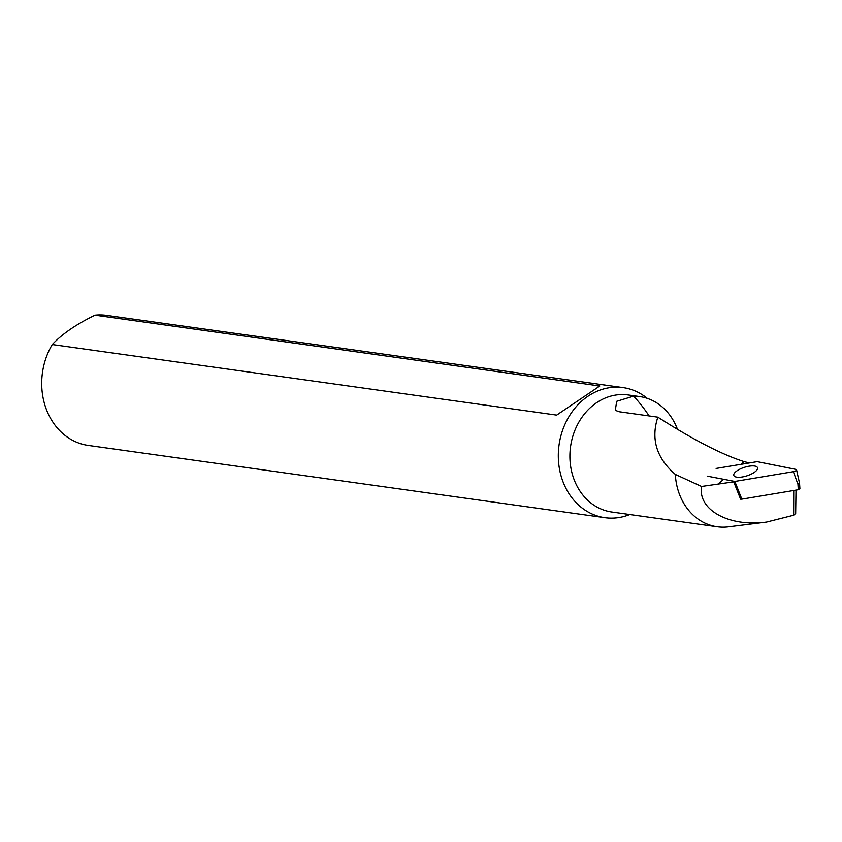 <?xml version="1.0" encoding="UTF-8"?>
<svg xmlns="http://www.w3.org/2000/svg" width="842" height="842" viewBox="0 0 842 842"><rect width="100%" height="100%" fill="white"/><g stroke="black" fill="none" stroke-linecap="round" stroke-linejoin="round"><path stroke-width="1.26" d="M741.097 464.289L744.17 461.637C721.983 454.596 693.208 439.766 657.855 417.158C650.687 439.04 656.518 458.132 675.347 474.425L701.565 486.465L733.729 481.845M675.347 474.425A59.108 49.941 98 0 0 717.205 526.755A59.108 49.941 98 0 0 728.383 526.839L766.536 522.072C729.204 527.25 697.618 509.947 701.565 486.465M657.855 417.158L619.049 411.727L615.292 410.307L616.712 401.297L633.584 396.14A59.108 49.941 -82 0 1 639.604 396.55A59.108 49.941 -82 0 1 677.115 428.378M744.17 461.637L749.285 462.921M629.774 514.536A65.665 55.488 -82 0 1 604.903 517.683A65.665 55.488 -82 0 1 559.056 444.965A65.665 55.488 -82 0 1 623.101 387.604A65.665 55.488 -82 0 1 647.266 398.361M623.101 387.604L106.513 315.35A65.665 55.488 98 0 0 95.009 315.161L599.809 385.994L556.678 415.106L52.267 344.546A65.665 55.488 98 0 0 88.315 445.429L604.903 517.683M95.009 315.161C76.254 324.296 62.003 334.085 52.267 344.546M766.536 522.072L793.638 515.23L795.669 513.473L796.006 490.118M793.638 515.23L793.732 490.497M733.582 481.477L740.602 499.169L741.855 499.138L734.834 481.445L707.196 476.14M716.11 468.447L757.2 461.648L795.995 469.415A2.61 0.926 162.1 0 1 796.543 469.794A2.61 0.926 162.1 0 1 793.353 471.688L734.834 481.445M799.353 483.697L799.279 483.14L797.953 484.276L798.29 489.728L741.855 499.138M735.94 476.982A12.483 4.442 -17.9 0 0 749.843 474.762A12.483 4.442 -17.9 0 0 757.568 467.826A12.483 4.442 -17.9 0 0 754.979 466.079A12.483 4.442 -17.9 0 0 740.949 468.647A12.483 4.442 -17.9 0 0 733.835 475.498A12.483 4.442 -17.9 0 0 735.94 476.982M799.689 489.139L799.626 488.592L798.29 489.728M717.594 484.529L723.51 479.435M639.604 396.55L628.216 394.951A59.108 49.941 98 0 0 570.571 446.576A59.108 49.941 98 0 0 611.839 512.02L717.205 526.755M556.678 415.106L561.214 411.991M598.199 386.552L599.42 385.72M633.584 396.14A164.737 139.193 -82 0 1 649.108 415.937M793.353 471.688L797.953 484.276M799.553 483.329L796.543 469.794M799.563 483.35L799.9 488.802"/></g></svg>
